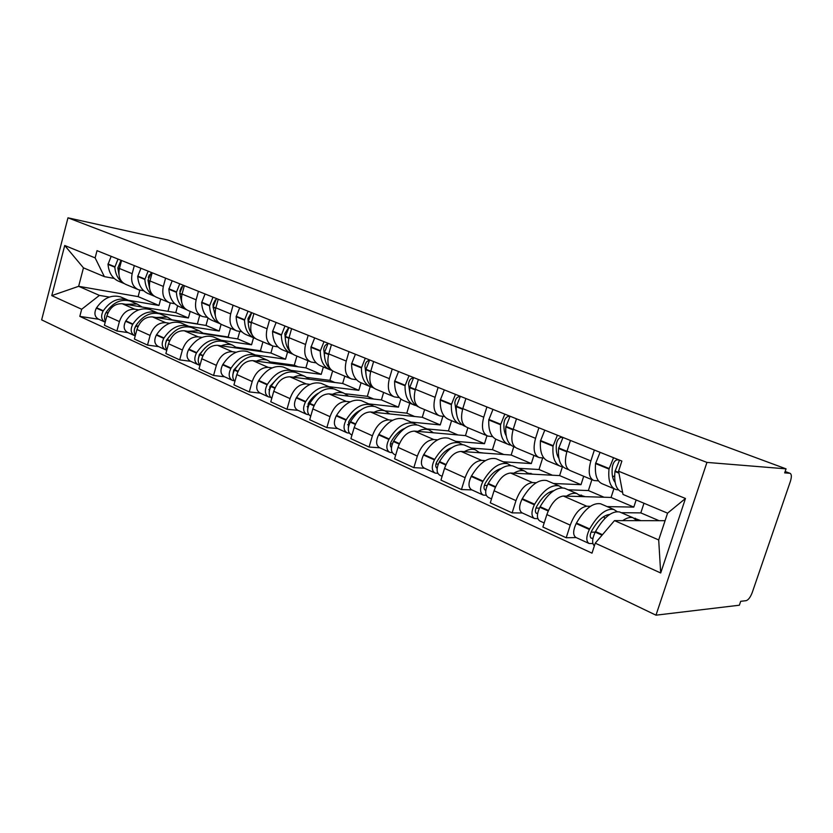 <?xml version="1.0" encoding="UTF-8"?>
<svg xmlns="http://www.w3.org/2000/svg" width="833" height="833" viewBox="0 0 833 833"><rect width="100%" height="100%" fill="white"/><g stroke="black" fill="none" stroke-linecap="round" stroke-linejoin="round"><path stroke-width="1.25" d="M785.144 471.499L789.986 473.29C791.652 474.112 791.777 476.83 790.361 481.464L752.241 592.534C750.418 597.251 748.388 599.968 746.129 600.676L740.704 601.301L739.36 605.216L655.977 615.181L706.946 462.409L67.973 217.819L167.797 239.987L786.05 468.854L706.946 462.409M67.973 217.819L41.65 319.872L655.977 615.181M789.986 473.29L785.134 471.53M786.05 468.854L784.665 472.884L789.819 473.269M177.616 305.867L175.784 312.614L122.222 303.733C114.985 303.41 109.873 307.471 106.874 315.915L104.396 325.245L116.901 331.003L119.411 321.58C122.441 313.052 127.584 308.928 134.831 309.22L138.747 309.866M143.765 290.8L138.663 289.801C132.759 287.135 130.594 281.762 132.155 273.693L119.421 268.497C117.89 276.494 120.077 281.825 125.981 284.48L137.383 289.259M119.421 268.497L121.545 260.49M127.949 332.596L116.901 331.003M132.155 273.693L134.311 265.612M158.031 313.01L188.393 317.967L190.195 311.386M208.063 317.977L206.001 325.443L152.449 316.904C145.192 316.644 140.017 320.84 136.935 329.493L134.373 339.041L147.503 345.081L150.107 335.439C153.23 326.703 158.416 322.444 165.684 322.673L169.609 323.287M152.158 272.766L149.961 280.96C148.347 289.134 150.492 294.559 156.385 297.225L168.433 302.264M158.562 346.601L147.503 345.081M174.815 303.785L169.703 302.806C163.809 300.14 161.696 294.674 163.341 286.417L165.58 278.139M188.872 326.307L219.225 331.065L221.078 324.349M239.769 331.461L237.686 338.906L184.187 330.743C176.929 330.555 171.702 334.897 168.537 343.758L165.871 353.536L179.689 359.887L182.385 350.016C185.603 341.061 190.84 336.657 198.108 336.813L202.034 337.396M184.343 285.667L182.052 294.059C180.355 302.431 182.448 307.939 188.331 310.605L201.065 315.946M190.736 361.314L179.689 359.887M207.448 317.425L202.336 316.478C196.473 313.812 194.401 308.262 196.13 299.807L198.452 291.321M221.182 340.26L251.556 344.789L253.534 337.75M277.983 346.903L272.891 346.039L270.944 353.025L217.58 345.299C210.312 345.195 205.053 349.683 201.784 358.763L199.014 368.79L213.56 375.485L216.372 365.354C219.683 356.17 224.972 351.609 232.24 351.682L236.166 352.244M218.215 299.245L215.841 307.846C214.05 316.415 216.08 322.027 221.942 324.683L235.427 330.337M224.598 376.797L213.56 375.485M241.789 331.784L236.687 330.868C230.856 328.212 228.846 322.558 230.668 313.906L233.084 305.201M255.2 354.931L285.521 359.21L287.572 351.995M307.95 360.72L305.898 367.863L252.753 360.627C245.496 360.606 240.185 365.26 236.811 374.59L233.927 384.856L249.275 391.916L252.201 381.535C255.616 372.101 260.958 367.384 268.205 367.363L272.131 367.884M253.919 313.552L251.441 322.381C249.556 331.159 251.524 336.876 257.345 339.52L271.641 345.508M260.281 393.124L249.275 391.916M272.891 346.039C267.101 343.394 265.165 337.636 267.091 328.764L269.611 319.841M291.071 370.383L321.226 374.371L323.36 366.978M344.8 376.162L342.665 383.482L289.842 376.797C282.616 376.87 277.254 381.701 273.776 391.271L270.777 401.808L286.979 409.263L290.03 398.611C293.56 388.928 298.932 384.034 306.159 383.909L310.074 384.388M291.602 328.66L289.02 337.719C287.031 346.715 288.926 352.536 294.684 355.16L309.866 361.522M297.922 410.336L286.979 409.263M316.165 362.876L311.115 362.043C305.378 359.429 303.524 353.567 305.555 344.466L308.179 335.314M328.879 386.679L358.804 390.333L361.022 382.805M383.628 392.426L381.41 399.934L329.025 393.884C321.83 394.061 316.425 399.069 312.833 408.909L309.699 419.728L326.848 427.61L330.035 416.677C333.679 406.723 339.093 401.631 346.278 401.402L350.172 401.829M331.44 344.633L328.754 353.931C326.651 363.167 328.441 369.092 334.137 371.695L350.287 378.453M337.719 428.537L326.848 427.61M356.534 379.744L351.516 378.973C345.851 376.381 344.091 370.414 346.247 361.074L348.985 351.672M368.8 403.89L398.434 407.16L400.84 399.08M424.601 409.597L422.279 417.291L370.477 411.95C363.323 412.252 357.888 417.458 354.171 427.579L350.901 438.679L369.061 447.04L372.403 435.805C376.172 425.569 381.618 420.269 388.74 419.905L392.603 420.29M373.621 361.543L370.81 371.091C368.582 380.577 370.269 386.606 375.891 389.188L393.082 396.383M379.827 447.8L369.061 447.04M399.257 397.601L394.29 396.893C388.719 394.332 387.074 388.251 389.355 378.661L392.218 368.998M411.013 422.071L440.261 424.924L442.864 416.354M467.896 427.725L465.47 435.628L414.386 431.088C407.316 431.525 401.85 436.95 397.997 447.363L394.571 458.785L413.855 467.657L417.343 456.099C421.248 445.551 426.725 440.032 433.764 439.543L437.596 439.855M418.353 379.473L415.407 389.292C413.043 399.038 414.615 405.182 420.134 407.722L438.47 415.407M424.476 468.219L413.855 467.657M444.551 416.531L439.657 415.896C434.191 413.376 432.681 407.191 435.107 397.331L438.106 387.397M455.713 441.344L484.483 443.697L486.951 435.742M513.753 446.769L511.17 455.037L461.003 451.413C454.016 451.996 448.529 457.65 444.541 468.385L440.949 480.12L461.451 489.554L465.116 477.673C469.166 466.803 474.664 461.045 481.599 460.389L485.379 460.628M465.886 398.528L462.794 408.639C460.285 418.655 461.711 424.903 467.094 427.391L486.701 435.607M471.884 489.898L461.451 489.554M492.667 436.648L487.857 436.096C482.536 433.618 481.162 427.319 483.744 417.187L486.899 406.952M503.132 461.774L531.319 463.585L533.901 455.38M562.431 466.761L559.62 475.601L510.567 473.019C503.705 473.769 498.207 479.673 494.063 490.741L490.293 502.83L512.128 512.878L515.981 500.633C520.188 489.429 525.696 483.411 532.495 482.578L536.213 482.744M516.47 418.812L513.232 429.224C510.556 439.522 511.826 445.894 517.054 448.321L538.045 457.119M522.343 512.972L512.128 512.878M543.866 458.046L539.159 457.588C534.005 455.182 532.808 448.768 535.557 438.335L538.878 427.787M553.518 483.494L581.007 484.681L583.704 476.247M613.911 488.669L611.068 497.447L563.379 496.041C556.663 496.978 551.154 503.163 546.854 514.575L542.887 527.029L566.201 537.754L570.251 525.144C574.635 513.565 580.143 507.266 586.776 506.235L590.41 506.308M570.438 440.438L567.023 451.174C564.16 461.784 565.253 468.271 570.293 470.635L592.804 480.068M576.134 537.577L566.201 537.754M598.458 480.86L593.887 480.516C588.941 478.184 587.931 471.655 590.868 460.909L594.366 450.039M607.174 506.61L633.798 507.099L636.141 499.956M611.068 497.447L633.798 507.099M559.62 475.601L581.007 484.681M511.17 455.037L531.319 463.585M465.47 435.628L484.483 443.697M422.279 417.291L440.261 424.924M381.41 399.934L398.434 407.16M342.665 383.482L358.804 390.333M305.898 367.863L321.226 374.371M270.944 353.025L285.521 359.21M237.686 338.906L251.556 344.789M206.001 325.443L219.225 331.065M175.784 312.614L188.393 317.967M139.861 290.103L138.122 296.621L78.646 286.313L99.419 295.392L109.342 297.069M128.594 300.328L158.968 305.472L160.707 299.037M138.122 296.621L158.968 305.472M114.194 278.441L104.354 276.629L83.456 267.851L78.646 286.313L51.771 295.621L64.724 245.496L95.129 257.886L104.354 276.629M665.078 520.687L614.473 520.615L658.695 539.951L667.577 513.159L623.001 494.438L618.575 471.218L621.876 461.066L97.024 250.66L95.129 257.886M618.575 471.218L685.476 498.478L660.694 572.989L595.241 543.168L614.473 520.615M99.419 295.392L81.676 309.251L79.812 316.384L592.003 553.154L595.241 543.168M81.676 309.251L51.771 295.621M98.783 319.258L79.812 316.384M64.724 245.496L83.456 267.851M658.695 539.951L660.694 572.989M667.577 513.159L685.476 498.478M118.88 274.234L117.828 267.966L121.035 260.281M118.015 259.073L114.839 267.174C115.402 274.296 118.14 279.544 123.086 282.897M123.732 283.376L119.65 281.669C112.747 279.003 108.873 273.245 108.019 264.384L111.174 256.335M129.646 300.88L127.199 299.765C118.119 297.402 110.164 301.067 103.323 310.761L103.084 311.146C100.616 316.248 101.324 319.934 105.208 322.194L105.208 322.194M104.562 321.902L98.502 319.133C94.629 316.873 93.91 313.208 96.357 308.127L96.597 307.752C103.417 298.11 111.362 294.476 120.441 296.85L122.389 297.693M105.468 321.215C104.094 318.498 104.292 315.582 106.051 312.479L106.291 312.094C113.142 302.369 121.108 298.693 130.187 301.057L132.135 301.89M168.006 311.323L170.265 302.973M125.845 304.326L137.06 304.014L142.12 307.023M149.513 288.187L148.003 280.284L151.283 272.412M148.118 271.141L144.859 279.44C145.431 287.281 148.482 292.82 154.032 296.038M154.136 296.111L149.222 294.049C142.308 291.394 138.476 285.552 137.705 276.514L140.933 268.268M159.478 313.749L156.958 312.594C147.878 310.261 139.871 314.072 132.916 324.037L132.676 324.433C130.156 329.67 130.833 333.419 134.707 335.689L135.227 335.855M134.071 335.397L127.678 332.471C123.805 330.201 123.117 326.474 125.616 321.267L125.866 320.872C132.791 310.98 140.787 307.2 149.867 309.532L151.814 310.376M135.404 335.199C133.749 332.398 133.884 329.274 135.789 325.838L136.039 325.443C142.995 315.447 151.012 311.615 160.092 313.947L162.039 314.78M134.602 328.546L137.528 323.246M148.295 277.483L149.367 274.807M198.077 324.183L197.379 323.891L199.712 315.374M172.087 319.851L197.379 323.891M156.063 317.477L167.308 317.05L172.348 320.08M181.833 302.962L179.709 293.226L183.073 285.157M179.741 283.814L176.398 292.321C176.95 300.775 180.23 306.534 186.228 309.584M185.697 309.324L180.251 307.044C173.358 304.399 169.568 298.474 168.88 289.249L172.192 280.794M190.778 327.254L188.196 326.057C179.126 323.766 171.067 327.744 164.007 337.979L163.757 338.385C161.186 343.758 161.821 347.58 165.684 349.86L166.798 350.12M165.049 349.568L158.301 346.476C154.438 344.206 153.782 340.395 156.344 335.064L156.594 334.658C163.622 324.485 171.681 320.549 180.751 322.84L182.687 323.683M166.871 349.85C164.913 347.007 164.965 343.675 167.027 339.864L167.277 339.458C174.347 329.181 182.417 325.193 191.486 327.473L193.423 328.306M165.642 343.342L166.402 340.333L170.65 334.897M179.845 291.196L181.563 286.916M229.773 337.698L228.159 337.001L230.574 328.306M203.471 333.231L228.159 337.001M187.8 331.295L199.056 330.732L204.075 333.773M213.081 305.857L213.029 304.389L215.31 299.911M216.018 318.581L213.061 306.846L216.507 298.558M212.998 297.152L209.572 305.878C210.083 314.874 213.519 320.82 219.881 323.693M218.694 323.152L212.852 320.705C205.98 318.071 202.252 312.052 201.659 302.639L205.064 293.966M223.681 341.447L221.026 340.197C211.978 337.959 203.866 342.113 196.692 352.651L196.432 353.067C193.808 358.575 194.412 362.47 198.244 364.75L199.837 365.073M197.608 364.458L190.476 361.199C186.634 358.919 186.019 355.035 188.643 349.558L188.893 349.152C196.036 338.687 204.137 334.574 213.196 336.824L215.122 337.657M199.993 365.229C197.692 362.386 197.66 358.846 199.889 354.608L200.139 354.192C207.323 343.623 215.435 339.458 224.483 341.686L226.409 342.519M198.358 358.69L199.316 354.608L205.095 347.871M263.061 351.88L260.427 350.755L262.936 341.863M236.385 347.267L260.427 350.755M221.182 345.82C225.181 344.196 228.94 343.967 232.449 345.122L237.436 348.173M248.203 322.027L247.974 318.591L250.775 313.729M252.232 335.022C249.65 331.492 248.307 327.046 248.192 321.653L251.733 312.677M248.036 311.198L244.506 320.153C244.954 329.67 248.515 335.772 255.2 338.458M253.43 337.698L247.151 335.064C240.321 332.461 236.655 326.349 236.166 316.738L239.665 307.846M258.292 356.378L255.554 355.087C246.547 352.9 238.394 357.242 231.105 368.082L230.845 368.519C228.159 374.173 228.721 378.151 232.532 380.431L234.25 380.754M231.897 380.14L224.348 376.683C220.526 374.402 219.964 370.456 222.64 364.823L222.89 364.406C230.158 353.629 238.3 349.339 247.318 351.526L249.234 352.359M234.906 381.389C232.22 378.609 232.074 374.86 234.479 370.144L234.739 369.717C242.039 358.836 250.192 354.483 259.198 356.649L261.114 357.482M232.855 374.746L233.709 370.06L241.133 361.907M298.047 366.801L294.288 365.198L296.902 356.087M270.954 362.001L294.288 365.198M256.325 361.116C260.344 359.408 264.092 359.127 267.591 360.262L272.526 363.323M285.313 338.906L284.834 333.575L288.145 328.379M290.623 352.213C287.125 348.548 285.334 343.415 285.24 336.792L288.884 327.577M284.98 326.005L281.346 335.21C281.7 345.07 285.25 351.287 292.029 353.858L292.373 353.963M290.04 353.025L283.293 350.204C276.504 347.621 272.922 341.426 272.547 331.607L276.15 322.465M294.757 372.122L291.935 370.758C282.981 368.655 274.807 373.184 267.393 384.367L267.133 384.804C264.384 390.625 264.894 394.675 268.663 396.956L270.538 397.279M268.039 396.664L260.031 393.009C256.252 390.729 255.731 386.699 258.469 380.91L258.73 380.473C266.112 369.373 274.286 364.885 283.251 367.02L285.157 367.842M271.756 398.361C268.632 395.737 268.372 391.791 270.964 386.522L271.225 386.085C278.649 374.871 286.833 370.31 295.777 372.413L297.683 373.236M269.236 391.572L269.975 386.345L278.93 376.943M334.876 382.493L329.889 380.369L332.606 371.008M307.262 377.474L329.889 380.369M293.393 377.245C297.412 375.454 301.161 375.11 304.628 376.224L309.512 379.286M268.851 389.605L269.611 389.698M324.547 356.472L323.756 349.391C324.068 346.455 325.339 344.633 327.556 343.925M331.201 369.935C326.692 366.416 324.422 360.699 324.381 352.786L328.129 343.311M324.006 341.655L320.268 351.109C320.476 361.189 323.933 367.499 330.639 370.029L331.596 370.289M328.671 369.206L321.423 366.166C314.697 363.625 311.209 357.336 310.969 347.309L314.676 337.917M333.231 388.73L330.326 387.303C321.444 385.273 313.239 390.021 305.711 401.558L305.451 402.006C302.629 407.993 303.087 412.127 306.804 414.397L308.845 414.719M306.19 414.116L297.693 410.232C293.955 407.962 293.487 403.849 296.288 397.893L296.558 397.445C304.055 386.002 312.25 381.306 321.153 383.357L323.037 384.169M310.719 416.198C307.106 413.866 306.7 409.742 309.501 403.828L309.761 403.37C317.3 391.802 325.505 387.033 334.387 389.053L336.261 389.865M307.679 409.263L308.252 403.536C311.146 398.705 314.624 395.196 318.685 392.999M373.694 399.038L367.343 396.331L370.196 386.647M345.341 393.749L367.343 396.331M332.534 394.28C336.563 392.385 340.291 391.979 343.727 393.082L348.538 396.133M307.106 406.691L308.189 406.806M366.051 374.84L364.927 366.124C365.375 362.803 366.801 360.908 369.206 360.45M373.715 388.063C368.394 384.867 365.749 378.744 365.791 369.706L369.654 359.95M365.281 358.2L361.428 367.926C361.491 378.234 364.833 384.638 371.456 387.126L372.715 387.449M369.508 386.314L361.699 383.045C355.056 380.546 351.693 374.163 351.588 363.906L355.41 354.244M373.871 406.296L370.883 404.786C362.095 402.839 353.879 407.826 346.236 419.728L345.966 420.196C343.071 426.361 343.467 430.578 347.132 432.848L349.371 433.16M346.518 432.566L337.49 428.433C333.814 426.163 333.408 421.977 336.272 415.854L336.542 415.386C344.164 403.568 352.38 398.643 361.189 400.6L363.053 401.402M351.974 435.055L351.401 434.795C347.736 432.535 347.351 428.308 350.245 422.123L350.526 421.654C358.18 409.711 366.395 404.703 375.173 406.629L377.026 407.431M348.35 427.891L348.725 421.717C352.047 416.136 355.993 412.273 360.574 410.117M414.657 416.5L406.806 413.158L409.794 403.182M384.961 410.846L406.806 413.158M373.934 412.304C377.963 410.294 381.67 409.826 385.054 410.888L389.782 413.939M347.569 424.726L349.017 424.861M410.013 394.103L408.534 383.846C409.118 380.223 410.648 378.265 413.147 377.984L413.293 378.005M418.208 406.764C412.356 403.922 409.513 397.549 409.669 387.637L413.657 377.588M409.024 375.735L405.046 385.741C404.942 396.3 408.149 402.787 414.657 405.223L416.084 405.556M412.741 404.421L404.328 400.892C397.789 398.445 394.55 391.979 394.613 381.483L398.559 371.539M416.885 424.882L413.803 423.279C405.14 421.446 396.924 426.683 389.157 438.981L388.876 439.47C385.918 445.822 386.231 450.122 389.834 452.371L392.281 452.673M389.23 452.1L379.619 447.696C376.006 445.447 375.662 441.167 378.609 434.857L378.89 434.378C386.627 422.164 394.842 416.989 403.536 418.853L405.369 419.645M395.696 455.057L394.353 454.443C390.771 452.194 390.458 447.883 393.426 441.511L393.697 441.021C401.485 428.672 409.69 423.414 418.343 425.236L420.165 426.017M391.437 447.54C390.011 446.259 389.979 444.228 391.312 441.459L391.593 440.969C395.352 434.597 399.757 430.39 404.807 428.36M457.963 434.961L448.446 430.9L451.569 420.675M426.892 428.922L448.446 430.9M417.791 431.39C421.81 429.266 425.486 428.714 428.808 429.745L433.441 432.785M390.438 443.802L392.291 443.937M456.64 414.376L454.818 402.651C455.453 398.934 457.005 396.914 459.472 396.581L460.076 396.654M465.116 426.371C458.889 423.924 455.932 417.354 456.255 406.671L460.368 396.321M455.453 394.342L451.34 404.661C451.049 415.459 454.089 422.039 460.462 424.403L462.076 424.757M458.598 423.622L449.497 419.811C443.094 417.427 440.011 410.867 440.261 400.132L444.333 389.886M462.471 444.593L459.295 442.885C450.778 441.167 442.583 446.675 434.691 459.41L434.409 459.91C431.369 466.47 431.609 470.853 435.118 473.082L437.825 473.352M434.534 472.811L424.278 468.125C420.748 465.897 420.488 461.524 423.508 455.016L423.789 454.526C431.65 441.896 439.855 436.45 448.404 438.189L450.195 438.96M442.125 476.289L439.918 475.279C436.419 473.061 436.19 468.656 439.241 462.076L439.522 461.576C447.425 448.8 455.62 443.26 464.116 444.957L465.886 445.728M437.158 468.292L437.138 468.281C435.43 467.209 435.305 465.074 436.784 461.899L437.065 461.399C441.292 454.172 446.124 449.643 451.569 447.8M503.809 454.506L492.449 449.664L495.697 439.168M483.994 453.069L479.475 452.486M471.259 448.039L492.449 449.664M464.325 451.653C468.323 449.393 471.957 448.758 475.216 449.747L479.725 452.767M435.951 463.981L438.262 464.116M506.172 435.763C504.35 432.608 503.621 428.412 503.986 423.185L504.027 422.643C504.725 418.832 506.297 416.729 508.724 416.344L509.858 416.469M515.075 447.279L514.284 446.946C508.088 444.666 505.267 437.991 505.798 426.913L510.056 416.24M504.808 414.136L500.571 424.768C500.06 435.826 502.913 442.5 509.13 444.78L510.952 445.134M507.307 444.02L497.468 439.907C491.22 437.596 488.315 430.942 488.773 419.957L492.98 409.388M510.868 465.543L507.599 463.7C499.279 462.128 491.106 467.938 483.098 481.13L482.807 481.641C479.693 488.409 479.839 492.897 483.244 495.094L486.243 495.312M482.671 494.833L471.717 489.825C468.281 487.617 468.115 483.15 471.218 476.434L471.499 475.924C479.485 462.846 487.659 457.109 496.031 458.712L497.77 459.462M491.522 498.884L488.346 497.426C484.952 495.229 484.816 490.741 487.94 483.952L488.232 483.432C496.26 470.197 504.423 464.356 512.722 465.907L514.44 466.647M485.795 490.221L485.316 490.137C483.661 489.075 483.588 486.899 485.098 483.619L485.389 483.098C490.106 474.966 495.354 470.114 501.122 468.552M552.435 475.226L539.024 469.51L542.668 457.963M533.068 474.206L528.091 473.134M518.272 468.302L539.024 469.51M513.794 473.186C517.772 470.791 521.354 470.062 524.53 470.999L528.882 473.987M484.348 485.379L487.18 485.483M530.933 473.279L530.683 474.081M558.901 458.369C556.704 455.172 555.871 450.549 556.382 444.499L556.434 443.947C557.215 440.022 558.787 437.835 561.171 437.387L562.91 437.554M557.402 435.222L553.018 446.196C552.258 457.525 554.893 464.283 560.911 466.47L562.973 466.803M568.387 469.604L566.409 468.781C560.422 466.595 557.808 459.826 558.589 448.477L562.993 437.46M559.151 465.741L548.499 461.274C542.429 459.056 539.742 452.319 540.44 441.063L544.792 430.161M562.348 487.846L558.974 485.847C550.894 484.431 542.783 490.575 534.64 504.246L534.349 504.788C531.152 511.785 531.194 516.356 534.474 518.522L537.816 518.678M533.911 518.272L522.187 512.909C518.876 510.733 518.813 506.183 521.989 499.238L522.281 498.707C530.392 485.15 538.514 479.09 546.667 480.537L548.353 481.266M544.178 522.968L539.909 521.01C536.65 518.855 536.619 514.263 539.826 507.245L540.117 506.703C548.27 492.98 556.371 486.805 564.43 488.19L566.096 488.909M537.618 513.482L536.608 513.409C535.015 512.357 534.994 510.14 536.546 506.745L536.837 506.214C542.085 497.072 547.718 491.907 553.726 490.72M550.551 493.157L550.197 491.834M557.339 455.276L558.454 454.683M604.081 497.239L588.39 490.554L591.888 479.673M585.276 496.687L579.664 495.01M568.179 489.804L588.39 490.554M566.502 496.135C570.438 493.573 573.937 492.74 577.019 493.615L581.184 496.562M535.942 508.078L539.378 508.13M581.517 495.073L581.08 496.426M615.108 482.307C612.526 479.225 611.599 474.206 612.317 467.251L612.38 466.678C613.244 462.648 614.827 460.378 617.149 459.847L619.242 460.003M613.557 457.723L609.006 469.073C607.975 480.672 610.35 487.524 616.128 489.596L618.482 489.887M622.595 492.303L622.001 492.064C616.253 489.991 613.9 483.14 614.962 471.509L619.523 460.118M614.442 488.898L602.884 484.056C597.053 481.943 594.606 475.122 595.564 463.585L600.083 452.329M617.201 511.66L613.744 509.442C605.945 508.224 597.907 514.721 589.649 528.924L589.358 529.486C586.068 536.723 585.984 541.398 589.118 543.512L592.877 543.564M588.587 543.272L576.009 537.514C572.844 535.39 572.896 530.736 576.155 523.561L576.457 523.009C584.683 508.932 592.732 502.518 600.614 503.788L602.238 504.486M594.356 545.896C591.836 543.324 592.117 538.722 595.21 532.11L595.501 531.548C603.779 517.293 611.797 510.754 619.565 511.951L621.168 512.639M592.961 538.264L591.326 538.233C589.806 537.202 589.837 534.942 591.44 531.423L591.732 530.871C597.563 520.604 603.54 515.138 609.673 514.461M605.227 518.136L604.248 517.71L604.029 516.398M612.651 477.101L614.66 475.664M659.059 520.677L640.816 512.899L643.982 503.247M640.921 520.646L634.257 518.241M621.251 512.68L640.816 512.899M622.74 520.625C626.624 517.887 630.05 516.929 632.997 517.741L636.953 520.646M591.066 532.183L595.199 532.131M635.34 518.251L635.152 518.803M586.776 506.235L563.379 496.041M532.495 482.578L510.567 473.019M481.599 460.389L461.003 451.413M433.764 439.543L414.386 431.088M388.74 419.905L370.477 411.95M346.278 401.402L329.025 393.884M306.159 383.909L289.842 376.797M268.205 367.363L252.753 360.627M232.24 351.682L217.58 345.299M198.108 336.813L184.187 330.743M165.684 322.673L152.449 316.904M134.831 309.22L122.222 303.733M535.557 438.335L513.232 429.224M483.744 417.187L462.794 408.639M435.107 397.331L415.407 389.292M389.355 378.661L370.81 371.091M346.247 361.074L328.754 353.931M305.555 344.466L289.02 337.719M267.091 328.764L251.441 322.381M230.668 313.906L215.841 307.846M196.13 299.807L182.052 294.059M163.341 286.417L149.961 280.96M590.868 460.909L567.023 451.174M515.981 500.633L494.063 490.741M465.116 477.673L444.541 468.385M417.343 456.099L397.997 447.363M372.403 435.805L354.171 427.579M330.035 416.677L312.833 408.909M290.03 398.611L273.776 391.271M252.201 381.535L236.811 374.59M216.372 365.354L201.784 358.763M182.385 350.016L168.537 343.758M150.107 335.439L136.935 329.493M119.411 321.58L106.874 315.915M570.251 525.144L546.854 514.575M119.4 268.611L117.828 267.966M114.819 266.737L107.998 263.957M114.839 267.174L108.019 264.384M103.323 310.761L96.597 307.752M103.084 311.146L96.357 308.127M107.801 313.26L106.051 312.479M119.306 268.997L117.849 268.403M107.978 312.854L106.291 312.094M149.93 281.075L148.003 280.284M144.838 278.993L137.684 276.077M144.859 279.44L137.705 276.514M132.916 324.037L125.866 320.872M132.676 324.433L125.616 321.267M137.893 326.775L135.789 325.838M149.825 281.471L148.024 280.731M138.08 326.359L136.039 325.443M182.021 294.174L179.709 293.226M176.377 291.873L168.86 288.801M176.398 292.321L168.88 289.249M164.007 337.979L156.594 334.658M163.757 338.385L156.344 335.064M169.516 340.978L167.027 339.864M181.917 294.58L179.72 293.685M169.703 340.541L167.277 339.458M215.809 307.971L213.061 306.846M209.562 305.419L201.638 302.181M209.572 305.878L201.659 302.639M196.692 352.651L188.893 349.152M196.432 353.067L188.643 349.558M202.794 355.92L199.889 354.608M215.695 308.377L213.071 307.304M202.992 355.472L200.139 354.192M251.41 322.496L248.192 321.184M244.496 319.674L236.156 316.269M244.506 320.153L236.166 316.738M231.105 368.082L222.89 364.406M230.845 368.519L222.64 364.823M237.853 371.664L234.479 370.144M251.295 322.923L248.192 321.653M238.061 371.206L234.739 369.717M288.989 337.844L285.24 336.313M281.346 334.72L272.547 331.128M281.346 335.21L272.547 331.607M267.393 384.367L258.73 380.473M267.133 384.804L258.469 380.91M274.848 388.272L270.964 386.522M288.874 338.281L285.24 336.792M275.057 387.803L271.225 386.085M328.712 354.056L324.391 352.297M320.268 350.61L310.969 346.82M320.268 351.109L310.969 347.309M305.711 401.558L296.558 397.445M305.451 402.006L296.288 397.893M313.947 405.827L309.501 403.828M328.587 354.504L324.381 352.786M314.156 405.348L309.761 403.37M370.768 371.226L365.802 369.196M361.449 367.415L351.599 363.396M361.428 367.926L351.588 363.906M346.236 419.728L336.542 415.386M345.966 420.196L336.272 415.854M355.327 424.403L350.245 422.123M370.643 371.685L365.791 369.706M355.545 423.903L350.526 421.654M415.365 389.428L409.69 387.116M405.067 385.231L394.634 380.973M405.046 385.741L394.613 381.483M389.157 438.981L378.89 434.378M388.876 439.47L378.609 434.857M399.194 444.104L393.426 441.511M415.23 389.906L409.669 387.637M399.413 443.593L393.697 441.021M462.752 408.774L456.286 406.14M451.371 404.13L440.293 399.601M451.34 404.661L440.261 400.132M434.691 459.41L423.789 454.526M434.409 459.91L423.508 455.016M445.78 465.012L439.241 462.076M437.179 468.188L436.471 467.865M462.607 409.263L456.255 406.671M446.009 464.491L439.522 461.576M513.18 429.359L505.839 426.361M500.612 424.226L488.815 419.416M500.571 424.768L488.773 419.957M483.098 481.13L471.499 475.924M482.807 481.641L471.218 476.434M495.343 487.274L487.94 483.952M485.764 490.221L484.681 489.731M513.034 429.87L505.798 426.913M495.583 486.732L488.232 483.432M566.971 451.319L558.641 447.925M553.07 445.645L540.492 440.511M553.018 446.196L540.44 441.063M534.64 504.246L522.281 498.707M534.349 504.788L521.989 499.238M548.187 510.993L539.826 507.245M537.046 513.482L535.994 513.003M566.815 451.84L558.589 448.477M548.437 510.431L540.117 506.703M618.815 472.488L615.025 470.937M609.069 468.51L595.626 463.023M609.006 469.073L595.564 463.585M589.649 528.924L576.457 523.009M589.358 529.486L576.155 523.561M602.051 535.182L595.21 532.11M591.753 538.295L590.743 537.837M618.94 473.134L614.962 471.509M602.478 534.682L595.501 531.548M127.199 299.765L120.441 296.85M137.06 304.014L130.187 301.057M156.958 312.594L149.867 309.532M167.308 317.05L160.092 313.947M188.196 326.057L180.751 322.84M199.056 330.732L191.486 327.473M221.026 340.197L213.196 336.824M232.449 345.122L224.483 341.686M255.554 355.087L247.318 351.526M267.591 360.262L259.198 356.649M291.935 370.758L283.251 367.02M304.628 376.224L295.777 372.413M330.326 387.303L321.153 383.357M343.727 393.082L334.387 389.053M370.883 404.786L361.189 400.6M385.054 410.888L375.173 406.629M413.803 423.279L403.536 418.853M428.808 429.745L418.343 425.236M459.295 442.885L448.404 438.189M475.216 449.747L464.116 444.957M507.599 463.7L496.031 458.712M524.53 470.999L512.722 465.907M558.974 485.847L546.667 480.537M577.019 493.615L564.43 488.19M613.744 509.442L600.614 503.788M632.997 517.741L619.565 511.951"/></g></svg>
